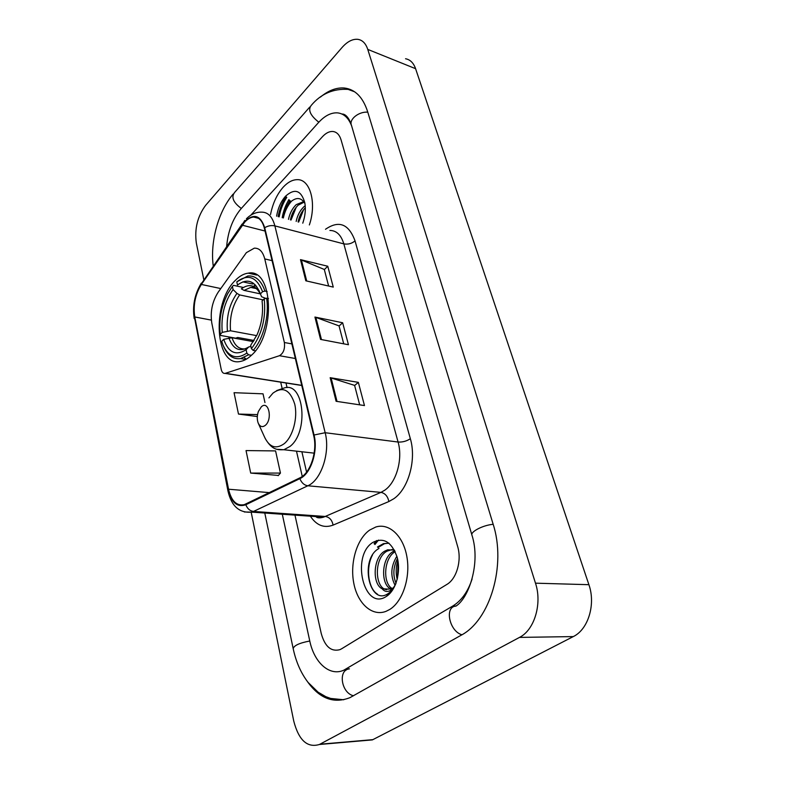 <?xml version="1.0" encoding="UTF-8"?>
<svg xmlns="http://www.w3.org/2000/svg" width="785" height="785" viewBox="0 0 785 785"><rect width="100%" height="100%" fill="white"/><g stroke="black" fill="none" stroke-linecap="round" stroke-linejoin="round"><path stroke-width="1.18" d="M246.372 252.652L218.102 292.314C212.205 301.685 210.105 311.949 211.813 323.135L221.213 369.372C221.9 372.267 223.185 373.611 225.089 373.405L279.44 355.713C283.454 353.309 285.102 348.903 284.366 342.505L264.761 258.913C262.818 251.563 259.335 247.981 254.291 248.168L246.372 252.652M235.147 280.579C211.361 303.304 214.972 367.606 240.544 361.414C244.223 360.717 247.864 358.666 251.455 355.262C276.143 333.978 272.964 267.705 248.256 273.151C243.752 273.7 239.386 276.173 235.147 280.579M378.468 540.09L374.916 544.535L378.468 540.09M286.348 196.966C282.522 202.628 279.911 209.202 278.547 216.699C279.911 209.202 282.522 202.628 286.348 196.966M289.822 200.45L287.339 205.189L289.822 200.45M283.277 187.095C277.017 194.189 272.758 203.344 270.521 214.55C272.758 203.344 277.017 194.189 283.277 187.095C287.869 182.159 292.55 179.686 297.309 179.667C292.55 179.686 287.869 182.159 283.277 187.095M369.656 530.081C356.851 539.001 349.806 562.796 353.77 583.137C357.587 603.557 372.09 616.833 386.083 611.319L389.654 609.513C402.725 601.614 410.663 577.466 406.865 556.604C403.215 535.674 389.017 522.761 375.779 527.02L369.656 530.081C356.851 539.001 349.806 562.796 353.77 583.137C357.587 603.557 372.09 616.833 386.083 611.319L389.654 609.513C402.725 601.614 410.663 577.466 406.865 556.604C403.215 535.674 389.017 522.761 375.779 527.02L369.656 530.081M244.685 222.175C247.618 218.995 250.601 217.288 253.653 217.043C258.795 216.954 262.357 220.644 264.339 228.111L313.627 435.361C317.739 451.13 310.448 473.326 299.791 477.908L244.272 504.657C236.57 506.178 231.339 501.036 228.553 489.222L194.768 316.954C193.051 305.198 195.249 294.365 201.372 284.455L244.685 222.175M244.557 221.635L201.205 283.993C194.935 294.159 192.678 305.257 194.444 317.297L228.19 489.526C231.379 502.606 237.256 507.679 245.833 504.745L299.87 478.634C310.801 473.944 318.278 451.169 314.049 435.008L264.712 227.709C260.492 215.139 253.781 213.118 244.557 221.635M374.082 543.74L376.653 540.541M282.188 217.68C283.405 210.959 285.661 204.924 288.949 199.576M336.098 401.292L364.466 405.56L358.352 382.364L330.171 377.683L336.098 401.292M359.677 404.844L354.594 385.386L330.171 377.683M354.624 385.504L358.352 382.364M305.816 280.804L333.262 287.094L327.767 266.243L300.498 259.629L305.816 280.804M328.63 286.034L324.293 269.461L300.498 259.629M324.333 269.589L327.767 266.243M320.545 339.405L348.442 344.733L342.652 322.763L314.932 317.052L320.545 339.405M343.732 343.84L339.041 325.883L314.932 317.052M339.071 326.01L342.652 322.763M309.359 224.952C316.855 202.991 310.183 179.098 297.309 179.667C310.183 179.098 316.855 202.991 309.359 224.952M446.812 584.472C456.654 578.859 461.923 560.49 457.645 546.497L341.112 139.995C339.473 134.677 336.647 131.831 332.644 131.458C329.209 131.34 325.814 133.087 322.439 136.718L250.788 215.208L322.439 136.718C325.814 133.087 329.209 131.34 332.644 131.458C336.647 131.831 339.473 134.677 341.112 139.995L457.645 546.497C461.923 560.49 456.654 578.859 446.812 584.472L341.612 648.793L446.812 584.472M294.964 515.127L321.222 633.416C324.843 646.536 331.074 651.952 339.895 649.666L341.612 648.793L339.895 649.666C331.074 651.952 324.843 646.536 321.222 633.416L294.964 515.127M250.69 473.07L280.451 473.07L275.584 450.914L246.039 450.58L250.69 473.07L278.381 475.435M264.957 402.558L263.034 393.825L234.058 392.696L238.483 414.058L257.313 416.56M238.483 414.058L257.549 414.608M280.451 473.07L278.165 475.681M398.054 561.393L397.495 578.202M282.296 514.244L309.712 640.746C314.147 662.589 329.543 676.67 343.761 670.213L452.798 606.02C461.511 600.672 467.948 591.654 472.109 578.967M351.601 125.826C348.501 117.819 343.751 113.491 337.364 112.854C330.995 112.549 324.715 115.787 318.504 122.568L240.985 208.83C232.782 218.623 228.003 231.163 226.649 246.461M251.2 512.291L293.757 721.091C298.761 740.294 307.318 748.095 319.426 744.484L519.493 637.4C534.477 630.002 542.337 603.616 535.488 583.177L367.763 49.406C365.79 43.479 362.533 40.133 357.97 39.348C352.671 38.779 347.333 41.517 341.966 47.591L205.66 205.297C197.535 216.287 194.415 228.837 196.319 242.948L203.786 279.607M363.131 740.697L372.365 739.902L573.285 636.586C588.23 629.491 595.893 604.254 588.897 584.688L415.589 68.688C413.538 62.908 410.192 59.591 405.541 58.747M307.377 681.508C319.495 698.581 333.674 703.968 349.924 697.669L460.942 635.34C490.223 620.356 506.521 564.955 493.058 523.929L367.596 111.549C362.896 97.193 355.173 89.353 344.429 88.018C336.52 87.371 328.513 90.393 320.427 97.085M345.272 670.154L345.851 670.351M296.171 221.419C297.436 215.404 299.988 210.527 303.854 206.808L305.208 205.709M298.084 221.929C299.252 216.218 301.666 211.489 305.326 207.75M288.488 219.368C289.763 213.314 292.324 208.417 296.18 204.669L303.697 201.559M290.421 219.879C291.686 213.844 294.247 208.947 298.114 205.209L304.119 202.147M302.774 223.185C305.228 216.012 305.914 209.202 304.815 202.765C301.165 190.225 294.748 188.037 285.573 196.181C281.01 201.323 278.018 207.996 276.605 216.179M304.963 203.59C301.381 197.614 296.72 196.947 290.97 201.608M283.346 217.985C284.818 211.243 287.595 205.591 291.667 201.009M291.039 220.045L296.259 207.152M298.653 222.086L303.667 209.575M282.374 217.73C283.797 211.175 286.476 205.621 290.411 201.048M250.915 346.391L248.629 347.009L246.107 349.737L246.833 353.093L248.59 354.8L251.426 355.291M253.388 341.622L231.997 337.746L223.705 339.336C228.435 352.622 235.902 356.096 246.107 349.737M254.104 340.474L237.698 337.481L235.686 338.188L220.811 335.48L220.271 334.361C218.74 320.162 221.203 306.621 227.66 293.727L232.399 286.417L233.086 289.577C224.471 301.783 220.86 316.041 222.253 332.359L230.525 330.779L256.685 335.637M263.191 299.87L239.641 294.924L236.952 293.384L233.086 289.577M256.499 286.211L254.163 285.701L255.282 284.818M244.145 357.479L246.323 359.196M253.172 350.395C263.407 338.894 269.481 315.472 266.596 298.192L264.221 298.83C266.154 318.18 261.886 334.793 251.416 348.677L253.172 350.395L255.439 350.797M268.49 298.594L266.596 298.192M223.764 346.774C227.699 355.634 233.322 359.569 240.632 358.578L248.59 354.8M232.399 286.417L233.508 285.348L243.34 287.467M223.705 339.336L221.704 341.328L223.068 345.223C228.71 357.224 236.628 359.844 246.833 353.093M251.416 348.677L250.68 345.322L257.166 334.567C261.807 323.498 263.446 312.302 262.062 300.998L264.221 298.83M222.253 332.359L220.271 334.361M253.594 283.336L252.741 284.033L242.83 281.854M264.947 291.068C261.248 280.451 255.547 275.417 247.854 275.977L236.785 281.844C248.04 273.523 256.646 276.811 262.583 291.706L264.947 291.068L267.145 291.539M262.583 291.706L260.434 293.875C255.125 280.785 247.471 277.831 237.482 285.014L236.785 281.844M265.772 298.418L261.552 296.72L260.434 293.875M260.659 294.444C255.782 285.024 249.345 283.159 241.348 288.841L244.056 290.391L260.385 293.875M265.33 425.342C272.886 419.239 268.548 399.751 261.307 406.856L258.412 411.418C256.97 415.628 256.901 419.524 258.206 423.095C260.002 426.804 262.376 427.56 265.33 425.342M397.21 579.389C395.66 573.07 395.875 566.691 397.858 560.264M395.041 585.227C390.204 575.896 390.822 566.22 396.886 556.202M396.003 583.265C392.745 575.15 393.236 566.888 397.495 558.498M391.744 589.437L390.763 589.005M390.135 588.642C380.529 583.481 381.52 557.684 393.256 551.482L394.747 550.717M392.431 588.799L391.833 588.416M391.479 588.142C382.609 582.097 383.993 557.792 395.198 551.669M396.013 583.226C394.296 587.131 392.117 589.692 389.458 590.919C386.681 592.076 384.228 591.35 382.099 588.74L389.017 589.142L391.028 588.132M382.099 588.74C372.129 584.148 372.846 557.458 384.836 551.08L387.682 549.814L394.433 550.108M392.206 588.161L390.459 589.142M386.74 589.653C374.857 588.799 373.572 558.292 386.956 551.178L392.196 549.51M378.988 548.46C359.432 558.861 369.097 604.578 386.897 594.363L387.829 593.813C391.195 591.625 393.913 588.142 395.964 583.383M372.777 542.474C350.699 555.957 363.965 611.564 386.357 596.423C395.925 590.536 401.125 571.99 397.23 557.419C391.764 541.885 383.61 536.901 372.777 542.474M392.343 590.467L387.309 594.736M377.487 594.176C368.479 588.986 365.359 568.124 372.512 554.946M378.007 547.518L384.522 543.681L388.958 543.171M387.927 595.295L387.172 594.971M377.467 546.998L383.463 543.632L389.026 543.23M387.613 595.54L386.976 595.324M225.432 373.307L301.734 385.347M279.44 355.713L295.346 358.5M284.366 342.505L291.873 343.889M264.761 258.913L272.071 260.649M325.5 229.279C338.914 220.026 348.766 223.892 355.046 240.887L410.349 438.717C406.591 441.199 402.499 442.298 398.083 442.034L343.83 243.88C341.132 234.99 336.48 230.515 329.886 230.447M410.349 438.717C416.639 459.647 408.445 488.947 393.727 498.789L388.869 501.536L333.075 525.116C324.117 528.403 316.541 525.43 310.35 516.196M299.87 478.634C301.538 482.814 304.188 485.199 307.818 485.787L380.97 492.372L384.836 490.144C396.533 482.147 403.009 458.793 398.083 442.034L325.167 432.721C330.426 452.405 321.222 480.194 307.818 485.787L253.506 511.437L251.779 512.124L244.351 511.987M244.841 220.428L242.104 224.745M227.886 490.615L194.444 317.297M228.19 489.526L227.954 490.988C231.447 506.217 239.386 513.253 251.779 512.124L323.685 517.119L380.97 492.372C385.141 493.255 387.77 496.316 388.869 501.536M245.833 504.745C247.393 508.719 249.954 510.947 253.506 511.437L325.461 516.481C329.572 517.256 332.104 520.131 333.075 525.116M242.173 223.97L201.205 283.993M314.049 435.008L325.167 432.721L274.887 225.894C271.365 225.148 267.97 225.756 264.712 227.709M246.382 218.77C251.043 214.197 256.096 211.989 261.542 212.146C267.93 212.078 272.385 216.66 274.887 225.894L343.83 243.88C348 244.616 351.739 243.615 355.046 240.887M314.932 516.51L323.685 517.119C319.75 518.267 317.12 518.09 315.796 516.569M228.553 489.222L269.392 492.627M242.28 225.207L265.036 231.025M201.372 284.455L220.752 288.556M194.768 316.954L211.351 320.113M280.696 382.167L282.09 388.261M296.485 451.159L302.254 476.416M321.457 339.571L315.845 317.317M306.709 281.01L301.401 259.923M337.02 401.429L331.103 377.899M493.176 524.311C482.932 525.126 469.862 531.985 472.001 535.341C480.891 563.061 468.724 598.317 455.928 606.108C444.281 606.609 449.265 631.287 461.933 634.771M353.525 695.775C341.249 693.037 337.786 669.899 349.305 668.908M343.751 699.759L330.691 698.444L325.834 696.678L318.102 692.193L308.044 682.371C300.969 673.128 296.014 661.912 293.197 648.714C293.835 645.564 299.36 642.993 309.771 641.011M309.761 107.045L234.823 192.197C230.908 196.937 233.066 202.363 241.319 208.447M348.128 89.382C333.311 88.509 321.055 93.788 311.37 105.229C307.681 109.733 310.163 115.395 318.828 122.215M367.792 112.186C358.863 111.323 348.785 119.438 351.435 125.237L356.282 141.732M588.897 584.688L535.488 583.177M573.285 636.586L519.493 637.4M372.875 739.647L319.927 744.229M415.589 68.688L367.763 49.406M456.007 606.049L452.798 606.02M349.413 668.84L346.234 668.957M286.78 197.398C283.042 203.011 280.5 209.497 279.156 216.866M286.015 196.633C282.168 202.373 279.548 209.026 278.145 216.591M231.997 337.746C234.813 345.842 239.268 349.541 245.381 348.844L245.548 348.795M239.641 294.924C232.488 305.179 229.456 317.14 230.525 330.779M228.877 337.933C233.125 349.394 239.71 352.426 248.629 347.009M236.952 293.384C229.436 304.129 226.257 316.659 227.414 330.966M259.178 290.676L256.94 288.831M255.311 287.987L250.729 287.398L244.056 290.391M258.471 423.684L264.565 437.117C269.441 447.322 276.016 449.501 284.288 443.633C292.982 436.48 297.966 417.649 294.709 404.039C290.048 389.723 282.806 386.083 272.964 393.128L268.921 397.887M277.134 449.314L283.885 449.736L289.891 446.508C308.976 432.27 304.099 381.942 284.67 387.829L276.644 390.587M256.744 275.054L248.256 273.151M225.089 373.405L301.764 385.484M253.653 217.043L258.491 218.318M201.313 283.159C194.67 294.189 192.296 305.993 194.209 318.573M285.995 383.001L287.065 387.604M301.882 451.767L306.582 472.109M356.508 142.507L471.863 534.87M293.129 648.371L264.78 513.027M342.024 114.08C343.035 113.874 347.706 114.267 351.209 124.481M213.235 265.909C210.076 242.163 218.014 211.793 233.145 194.081M372.365 739.902L319.426 744.484M354.604 91.786L344.429 88.018M245.852 359.461L240.632 358.578M256.283 288.605L250.729 287.398C253.172 287.438 255.508 285.485 260.669 294.483M314.167 453.151L283.885 449.736C277.478 449.874 272.12 450.296 265.095 438.315M389.802 549.922L387.682 549.814M384.522 543.681L383.463 543.632"/></g></svg>
